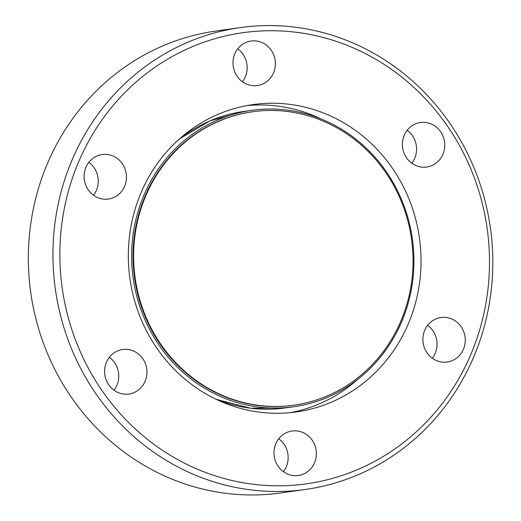 <?xml version="1.0" encoding="UTF-8"?>
<svg xmlns="http://www.w3.org/2000/svg" width="521" height="521" viewBox="0 0 521 521"><rect width="100%" height="100%" fill="white"/><g stroke="black" fill="none" stroke-linecap="round" stroke-linejoin="round"><path stroke-width="0.78" d="M114.001 390.216A22.475 21.166 82 0 0 109.351 357.295M134.281 351.349A22.475 21.166 82 0 0 122.643 349.513A22.475 21.166 82 0 0 104.819 374.723A22.475 21.166 82 0 0 128.921 394.019A22.475 21.166 82 0 0 146.792 375.087A22.475 21.166 82 0 0 134.281 351.349M283.398 471.707A22.475 21.166 82 0 0 278.748 438.786M303.671 432.84A22.475 21.166 82 0 0 292.034 430.997A22.475 21.166 82 0 0 274.215 456.214A22.475 21.166 82 0 0 298.318 475.504A22.475 21.166 82 0 0 316.188 456.572A22.475 21.166 82 0 0 303.671 432.84M432.293 358.214A22.475 21.166 82 0 0 427.65 325.293M452.573 319.347A22.475 21.166 82 0 0 440.935 317.51A22.475 21.166 82 0 0 423.117 342.72A22.475 21.166 82 0 0 447.213 362.01A22.475 21.166 82 0 0 465.084 343.078A22.475 21.166 82 0 0 452.573 319.347M411.798 163.236A22.475 21.166 82 0 0 407.155 130.309M432.078 124.369A22.475 21.166 82 0 0 420.44 122.526A22.475 21.166 82 0 0 402.622 147.743A22.475 21.166 82 0 0 426.719 167.033A22.475 21.166 82 0 0 444.589 148.101A22.475 21.166 82 0 0 432.078 124.369M242.408 81.745A22.475 21.166 82 0 0 237.758 48.824M262.682 42.878A22.475 21.166 82 0 0 251.044 41.042A22.475 21.166 82 0 0 233.226 66.252A22.475 21.166 82 0 0 257.328 85.548A22.475 21.166 82 0 0 275.199 66.616A22.475 21.166 82 0 0 262.682 42.878M93.506 195.238A22.475 21.166 82 0 0 88.857 162.318M113.786 156.372A22.475 21.166 82 0 0 102.149 154.535A22.475 21.166 82 0 0 84.33 179.745A22.475 21.166 82 0 0 108.427 199.042A22.475 21.166 82 0 0 126.297 180.103A22.475 21.166 82 0 0 113.786 156.372M188.556 465.181A227.788 214.548 82 0 0 488.177 236.808A227.788 214.548 82 0 0 147.313 72.836A227.788 214.548 82 0 0 188.556 465.181M184.695 470.365A233.213 219.66 -98 0 1 54.848 224.069A233.213 219.66 -98 0 1 240.279 27.6A233.213 219.66 -98 0 1 490.385 227.827A233.213 219.66 -98 0 1 305.475 489.453A233.213 219.66 -98 0 1 184.695 470.365M240.279 27.6L215.681 31.078A233.213 219.66 82 0 0 30.251 227.54A233.213 219.66 82 0 0 160.097 473.836A233.213 219.66 82 0 0 280.878 492.925L305.475 489.453M216 399.242A155.193 146.173 -98 0 1 129.592 235.342A155.193 146.173 -98 0 1 252.991 104.604A155.193 146.173 -98 0 1 419.425 237.843A155.193 146.173 -98 0 1 296.371 411.942A155.193 146.173 -98 0 1 216 399.242M246.941 105.594A155.193 146.173 -98 0 1 320.838 118.827M357.634 379.49A155.193 146.173 -98 0 1 290.288 412.665M273.193 109.058A149.683 140.983 -98 0 1 413.55 250.132A149.683 140.983 -98 0 1 293.688 406.758A149.683 140.983 -98 0 1 133.161 278.253A149.683 140.983 -98 0 1 251.838 110.335A149.683 140.983 -98 0 1 273.193 109.058M142.109 205.333A148.153 139.543 82 0 0 294.033 405.162A148.153 139.543 82 0 0 411.505 238.957A148.153 139.543 82 0 0 252.62 111.761A148.153 139.543 82 0 0 142.109 205.333M294.033 405.162L293.473 405.247A148.153 139.543 -98 0 1 141.543 205.411A148.153 139.543 -98 0 1 252.053 111.846L252.62 111.761M293.688 406.758L285.501 407.91A149.683 140.983 -98 0 1 215.583 399.04M178.924 139.368A149.683 140.983 -98 0 1 243.659 111.487L251.838 110.335M285.501 407.91L250.451 408.21L216.267 399.366M179.498 138.86L209.891 120.905L243.659 111.487"/></g></svg>
